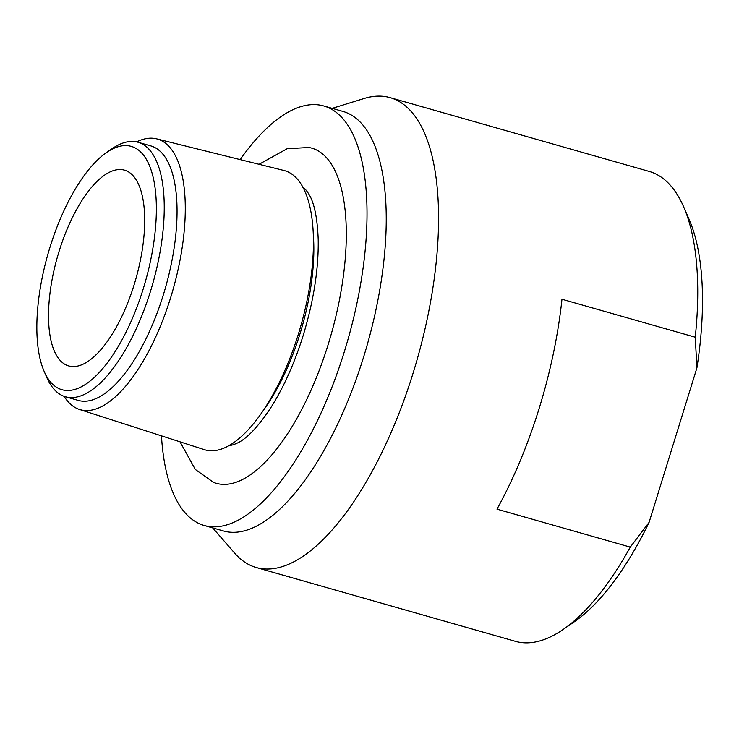 <?xml version="1.0" encoding="UTF-8"?>
<svg xmlns="http://www.w3.org/2000/svg" width="739" height="739" viewBox="0 0 739 739"><rect width="100%" height="100%" fill="white"/><g stroke="black" fill="none" stroke-linecap="round" stroke-linejoin="round"><path stroke-width="1.11" d="M66.547 365.158A101.788 40.737 105.9 0 1 58.242 254.124A101.788 40.737 105.9 0 1 124.485 170.155A101.788 40.737 105.9 0 1 135.782 279.213A101.788 40.737 105.9 0 1 68.727 365.944A101.788 40.737 105.9 0 1 66.547 365.158M259.066 164.298L287.157 148.715L308.93 147.486A174.256 69.734 105.9 0 1 328.236 344.3A174.256 69.734 105.9 0 1 213.543 482.391L195.318 469.468L180.02 441.83M230.134 444.98A133.777 53.531 -74.1 0 0 231.372 445.127M304.45 188.556A133.777 53.531 -74.1 0 0 303.489 188.103A133.777 53.531 -74.1 0 0 303.313 188.029M240.147 159.606A218.116 87.285 105.9 0 1 323.728 105.954A218.116 87.285 105.9 0 1 347.93 339.635A218.116 87.285 105.9 0 1 204.241 525.494A218.116 87.285 105.9 0 1 161.462 435.853M332.199 108.365L364.216 98.472A244.286 97.76 105.9 0 1 390.081 97.631L649.258 171.448A244.286 97.76 105.9 0 1 683.593 206.726A244.286 97.76 105.9 0 1 695.251 337.215L561.963 299.249A244.286 97.76 105.9 0 1 496.987 509.153L630.275 547.109A244.286 97.76 105.9 0 1 563.192 629.443A244.286 97.76 105.9 0 1 515.425 641.341L256.248 567.524A244.286 97.76 105.9 0 1 234.706 553.178L212.712 527.905M323.728 105.954L342.951 111.423A218.116 87.285 105.9 0 1 367.154 345.104A218.116 87.285 105.9 0 1 223.464 530.971L204.241 525.494M390.081 97.631A244.286 97.76 105.9 0 1 417.184 359.357A244.286 97.76 105.9 0 1 256.248 567.524M683.593 206.726L689.025 219.16A232.656 93.105 105.9 0 1 696.923 367.846L649.11 522.316A232.656 93.105 105.9 0 1 574.36 621.748L563.192 629.443M695.251 337.215L696.923 367.846M649.11 522.316L630.275 547.109M133.962 147.366A126.508 50.621 105.9 0 1 135.015 312.08A126.508 50.621 105.9 0 1 44.174 371.449A126.508 50.621 105.9 0 1 47.915 254.179A126.508 50.621 105.9 0 1 106.518 152.539A126.508 50.621 105.9 0 1 133.962 147.366M106.518 152.539L112.106 148.687A132.318 52.949 105.9 0 1 137.981 142.248A132.318 52.949 105.9 0 1 140.807 143.274A132.318 52.949 105.9 0 1 151.615 287.619A132.318 52.949 105.9 0 1 65.485 396.769A132.318 52.949 105.9 0 1 46.89 377.666L44.174 371.449M137.981 142.248L150.793 145.897A132.318 52.949 105.9 0 1 153.629 146.932A132.318 52.949 105.9 0 1 164.427 291.268A132.318 52.949 105.9 0 1 78.306 400.418L65.485 396.769M136.576 141.906A140.706 56.312 105.9 0 1 156.622 138.849A140.706 56.312 105.9 0 1 160.372 140.142A140.706 56.312 105.9 0 1 171.587 294.547A140.706 56.312 105.9 0 1 79.544 409.48A140.706 56.312 105.9 0 1 64.117 396.335M156.622 138.849L283.859 170.46A145.158 58.095 105.9 0 1 287.73 171.79A145.158 58.095 105.9 0 1 313.133 230.984A145.158 58.095 105.9 0 1 261.107 413.637A145.158 58.095 105.9 0 1 204.343 449.654L79.544 409.48M313.133 230.984L313.567 238.854A133.777 53.531 105.9 0 1 265.624 407.18L261.107 413.637M302.778 187.549C304.154 187.632 306.362 190.108 309.392 194.967C314.463 203.807 317.401 218.624 318.204 239.427C318.685 268.83 313.678 300.847 303.175 335.497C294.177 364.161 283.074 388.705 269.874 409.129C258.225 426.394 247.916 437.442 238.956 442.282C233.81 444.813 230.633 445.756 229.423 445.1"/></g></svg>
